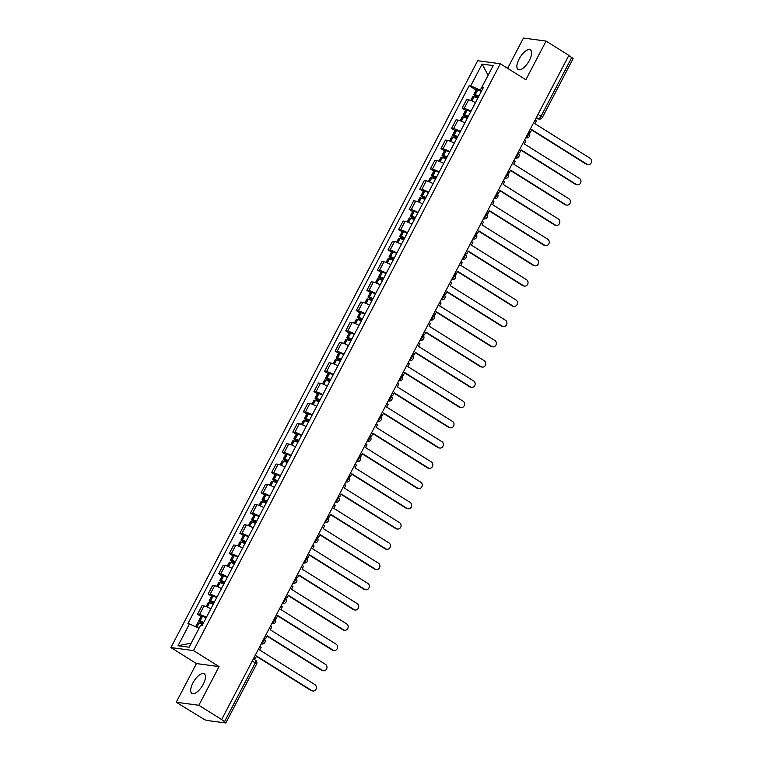 <?xml version="1.0" encoding="UTF-8"?>
<svg xmlns="http://www.w3.org/2000/svg" width="761" height="761" viewBox="0 0 761 761"><rect width="100%" height="100%" fill="white"/><g stroke="black" fill="none" stroke-linecap="round" stroke-linejoin="round"><path stroke-width="1.14" d="M203.197 684.329A11.586 4.804 -57.9 0 0 204.205 673.818A11.586 4.804 -57.9 0 0 192.914 682.95A11.586 4.804 -57.9 0 0 191.905 693.461A11.586 4.804 -57.9 0 0 203.197 684.329M529.399 60.376A11.586 4.804 -57.9 0 0 530.407 49.865A11.586 4.804 -57.9 0 0 519.107 58.997A11.586 4.804 -57.9 0 0 518.098 69.498A11.586 4.804 -57.9 0 0 529.399 60.376M176.229 702.241L198.849 705.276L221.641 719.554L568.867 55.372L546.075 41.084L525.861 79.762L500.31 63.753L477.699 60.718L170.902 647.563L196.452 663.563L176.229 702.241L203.235 718.831A2.968 0.504 -152.4 0 0 206.849 720.448L225.503 722.95A2.968 0.504 -152.4 0 0 225.846 722.893A2.968 0.504 -152.4 0 0 224.533 721.694L255.268 662.907A2.968 1.237 -57.9 0 0 255.525 660.206A2.968 1.237 -57.9 0 0 255.306 660.129M546.075 41.084L523.463 38.05L507.625 68.338M198.849 705.276L219.063 666.598L193.522 650.598L500.31 63.753M221.641 719.554L224.533 721.694M568.743 55.61L571.758 57.503A2.968 0.504 27.6 0 1 573.081 58.702L542.346 117.489A2.968 0.504 -152.4 0 0 541.023 116.29L571.758 57.503M475.444 102.687A6.83 1.151 -152.4 0 0 468.624 99.853L466.607 99.586L462.127 108.148L464.143 108.423A6.83 1.151 27.6 0 1 470.964 111.258M465.58 110.316L462.127 108.148M464.857 122.93A6.83 1.151 -152.4 0 0 458.036 120.105L456.029 119.829L451.549 128.4L453.556 128.666A6.83 1.151 27.6 0 1 460.376 131.501M455.002 130.559L451.549 128.4M454.279 143.182A6.83 1.151 -152.4 0 0 447.449 140.347L445.442 140.081L440.961 148.642L442.978 148.909A6.83 1.151 27.6 0 1 449.799 151.743M444.414 150.802L440.961 148.642M443.692 163.425A6.83 1.151 -152.4 0 0 436.871 160.59L434.854 160.324L430.384 168.885L432.391 169.161A6.83 1.151 27.6 0 1 439.211 171.986M433.827 171.054L430.384 168.885M433.104 183.667A6.83 1.151 -152.4 0 0 426.284 180.833L424.277 180.566L419.796 189.128L421.803 189.403A6.83 1.151 27.6 0 1 428.633 192.238M423.249 191.296L419.796 189.128M422.526 203.91A6.83 1.151 -152.4 0 0 415.706 201.085L413.689 200.809L409.209 209.38L411.225 209.646A6.83 1.151 27.6 0 1 418.046 212.481M412.662 211.539L409.209 209.38M411.939 224.162A6.83 1.151 -152.4 0 0 405.118 221.327L403.111 221.051L398.631 229.622L400.638 229.889A6.83 1.151 27.6 0 1 407.458 232.723M402.084 231.782L398.631 229.622M401.351 244.405A6.83 1.151 -152.4 0 0 394.531 241.57L392.524 241.304L388.043 249.865L390.06 250.141A6.83 1.151 27.6 0 1 396.881 252.966M391.496 252.024L388.043 249.865M390.774 264.647A6.83 1.151 -152.4 0 0 383.953 261.813L381.936 261.546L377.466 270.107L379.473 270.383A6.83 1.151 27.6 0 1 386.293 273.218M380.909 272.276L377.466 270.107M380.186 284.89A6.83 1.151 -152.4 0 0 373.366 282.065L371.358 281.789L366.878 290.36L368.885 290.626A6.83 1.151 27.6 0 1 375.715 293.461M370.331 292.519L366.878 290.36M369.608 305.142A6.83 1.151 -152.4 0 0 362.778 302.307L360.771 302.031L356.291 310.602L358.307 310.869A6.83 1.151 27.6 0 1 365.128 313.703M359.744 312.761L356.291 310.602M359.021 325.385A6.83 1.151 -152.4 0 0 352.2 322.55L350.184 322.284L345.713 330.845L347.72 331.111A6.83 1.151 27.6 0 1 354.54 333.946M349.166 333.004L345.713 330.845M348.433 345.627A6.83 1.151 -152.4 0 0 341.613 342.792L339.606 342.526L335.125 351.087L337.133 351.363A6.83 1.151 27.6 0 1 343.962 354.198M338.578 353.256L335.125 351.087M337.855 365.87A6.83 1.151 -152.4 0 0 331.035 363.045L329.018 362.769L324.538 371.339L326.555 371.606A6.83 1.151 27.6 0 1 333.375 374.441M327.991 373.499L324.538 371.339M327.268 386.122A6.83 1.151 -152.4 0 0 320.448 383.287L318.44 383.011L313.96 391.582L315.967 391.848A6.83 1.151 27.6 0 1 322.788 394.683M317.413 393.741L313.96 391.582M316.69 406.364A6.83 1.151 -152.4 0 0 309.86 403.53L307.853 403.263L303.373 411.825L305.389 412.091A6.83 1.151 27.6 0 1 312.21 414.926M306.826 413.984L303.373 411.825M306.103 426.607A6.83 1.151 -152.4 0 0 299.282 423.772L297.266 423.506L292.795 432.067L294.802 432.343A6.83 1.151 27.6 0 1 301.622 435.168M296.238 434.236L292.795 432.067M295.515 446.85A6.83 1.151 -152.4 0 0 288.695 444.015L286.688 443.749L282.207 452.319L284.214 452.586A6.83 1.151 27.6 0 1 291.044 455.42M285.66 454.479L282.207 452.319M284.937 467.102A6.83 1.151 -152.4 0 0 278.107 464.267L276.1 463.991L271.62 472.562L273.637 472.828A6.83 1.151 27.6 0 1 280.457 475.663M275.073 474.721L271.62 472.562M274.35 487.344A6.83 1.151 -152.4 0 0 267.53 484.51L265.513 484.243L261.042 492.805L263.049 493.071A6.83 1.151 27.6 0 1 269.87 495.906M264.495 494.964L261.042 492.805M263.763 507.587A6.83 1.151 -152.4 0 0 256.942 504.752L254.935 504.486L250.455 513.047L252.471 513.323A6.83 1.151 27.6 0 1 259.292 516.148M253.908 515.216L250.455 513.047M253.185 527.83A6.83 1.151 -152.4 0 0 246.364 524.995L244.348 524.729L239.877 533.29L241.884 533.566A6.83 1.151 27.6 0 1 248.704 536.4M243.32 535.459L239.877 533.29M242.597 548.082A6.83 1.151 -152.4 0 0 235.777 545.247L233.77 544.971L229.289 553.542L231.296 553.808A6.83 1.151 27.6 0 1 238.117 556.643M232.742 555.701L229.289 553.542M232.019 568.324A6.83 1.151 -152.4 0 0 225.189 565.49L223.182 565.223L218.702 573.784L220.719 574.051A6.83 1.151 27.6 0 1 227.539 576.886M222.155 575.944L218.702 573.784M221.432 588.567A6.83 1.151 -152.4 0 0 214.612 585.732L212.595 585.466L208.124 594.027L210.131 594.303A6.83 1.151 27.6 0 1 216.952 597.128M211.577 596.196L208.124 594.027M210.845 608.81A6.83 1.151 -152.4 0 0 204.024 605.975L202.017 605.708L197.537 614.27L199.544 614.546A6.83 1.151 27.6 0 1 206.374 617.38M200.99 616.439L197.537 614.27M480.277 90.159L470.717 85.888L482.113 64.086L488.134 75.244L480.277 90.159L481.57 90.968M482.113 64.086L493.185 65.579L481.789 87.372L482.778 88.657M199.04 628.234L191.192 643.131L178.036 645.737L189.109 647.221L200.504 625.428L202.055 625.628L483.34 87.582L481.789 87.372M178.036 645.737L189.432 623.934L198.992 628.206M470.717 85.888L469.166 85.679L187.881 623.725L189.432 623.934M170.902 647.563L193.522 650.598M196.452 663.563L219.063 666.598M476.167 90.074L469.166 85.679M588.082 164.633L587.226 164.519A3.415 3.054 -82.4 0 1 586.113 164.119L586.969 164.233A3.415 3.054 97.6 0 0 591.421 162.293A3.415 3.054 97.6 0 0 590.098 158.259L534.878 123.672L536.343 120.875L535.05 120.067M529.009 131.615L530.303 132.433L531.758 129.636L586.969 164.233M530.303 132.433L528.838 131.938M478.869 96.133A11.291 1.903 -152.4 0 0 475.235 94.697L475.083 94.649A3.748 0.628 -152.4 0 0 473.846 94.516A3.748 0.628 -152.4 0 0 475.501 96.029L478.079 97.646M473.846 94.516L476.319 89.779A3.748 0.628 27.6 0 1 477.566 89.912L477.708 89.96A11.291 1.903 27.6 0 1 481.342 91.396M470.736 100.462L472.762 96.59A3.748 0.628 27.6 0 1 473.998 96.723L474.151 96.771A11.291 1.903 27.6 0 1 477.784 98.217M478.25 97.322L476.31 95.525A9.36 1.579 27.6 0 1 478.707 96.447M531.597 129.96L586.113 164.119M577.494 184.875L576.638 184.761A3.415 3.054 -82.4 0 1 575.535 184.362L576.391 184.476A3.415 3.054 97.6 0 0 579.511 178.512L524.3 143.915L525.756 141.127L524.462 140.309M518.422 151.867L519.715 152.676L521.18 149.888L576.391 184.476M519.715 152.676L518.26 152.181M468.281 116.385A11.291 1.903 -152.4 0 0 464.648 114.94L464.505 114.892A3.748 0.628 -152.4 0 0 463.259 114.759A3.748 0.628 -152.4 0 0 464.923 116.271L467.501 117.888M463.259 114.759L465.732 110.022A3.748 0.628 27.6 0 1 466.978 110.155L467.13 110.202A11.291 1.903 27.6 0 1 470.764 111.648M460.148 120.704L462.174 116.833A3.748 0.628 27.6 0 1 463.42 116.966L463.563 117.023A11.291 1.903 27.6 0 1 467.197 118.459M467.663 117.575L465.722 115.767A9.36 1.579 27.6 0 1 468.12 116.69M521.009 150.202L575.535 184.362M566.907 205.128L566.051 205.004A3.415 3.054 -82.4 0 1 564.947 204.604L565.803 204.719A3.415 3.054 97.6 0 0 570.255 202.787A3.415 3.054 97.6 0 0 568.924 198.754L513.713 164.157L515.168 161.37L513.875 160.561M507.844 172.11L509.138 172.918L510.593 170.131L565.803 204.719M509.138 172.918L507.673 172.424M457.703 136.628A11.291 1.903 -152.4 0 0 454.07 135.182L453.917 135.135A3.748 0.628 -152.4 0 0 452.671 135.001A3.748 0.628 -152.4 0 0 454.336 136.514L456.914 138.131M452.671 135.001L455.154 130.264A3.748 0.628 27.6 0 1 456.391 130.397L456.543 130.454A11.291 1.903 27.6 0 1 460.177 131.891M449.57 140.947L451.587 137.075A3.748 0.628 27.6 0 1 452.833 137.218L452.985 137.265A11.291 1.903 27.6 0 1 456.619 138.702M457.076 137.817L455.135 136.01A9.36 1.579 27.6 0 1 457.542 136.942M510.431 170.445L564.947 204.604M556.329 225.37L555.473 225.256A3.415 3.054 -82.4 0 1 554.369 224.847L555.226 224.971A3.415 3.054 97.6 0 0 558.346 218.997L503.135 184.4L504.591 181.613L503.297 180.804M497.256 192.352L498.55 193.161L500.006 190.374L555.226 224.971M498.55 193.161L497.085 192.666M447.116 156.871A11.291 1.903 -152.4 0 0 443.482 155.434L443.33 155.377A3.748 0.628 -152.4 0 0 442.093 155.244A3.748 0.628 -152.4 0 0 443.749 156.766L446.327 158.374M442.093 155.244L444.567 150.516A3.748 0.628 27.6 0 1 445.813 150.649L445.956 150.697A11.291 1.903 27.6 0 1 449.589 152.133M438.983 161.199L441.009 157.327A3.748 0.628 27.6 0 1 442.246 157.46L442.398 157.508A11.291 1.903 27.6 0 1 446.032 158.944M446.498 158.06L444.557 156.262A9.36 1.579 27.6 0 1 446.954 157.185M499.844 190.688L554.369 224.847M545.742 245.613L544.886 245.499A3.415 3.054 -82.4 0 1 543.782 245.099L544.638 245.213A3.415 3.054 97.6 0 0 547.758 239.239L492.548 204.652L494.003 201.855L492.709 201.047M486.669 212.595L487.963 213.413L489.428 210.616L544.638 245.213M487.963 213.413L486.507 212.918M436.529 177.113A11.291 1.903 -152.4 0 0 432.895 175.677L432.752 175.629A3.748 0.628 -152.4 0 0 431.506 175.496A3.748 0.628 -152.4 0 0 433.171 177.009L435.749 178.626M431.506 175.496L433.989 170.759A3.748 0.628 27.6 0 1 435.225 170.892L435.378 170.94A11.291 1.903 27.6 0 1 439.011 172.376M428.395 181.441L430.422 177.57A3.748 0.628 27.6 0 1 431.668 177.703L431.81 177.751A11.291 1.903 27.6 0 1 435.444 179.196M435.91 178.302L433.97 176.504A9.36 1.579 27.6 0 1 436.367 177.427M489.256 210.94L543.782 245.099M535.164 265.855L534.308 265.741A3.415 3.054 -82.4 0 1 533.195 265.342L534.051 265.456A3.415 3.054 97.6 0 0 537.171 259.491L481.96 224.895L483.425 222.107L482.122 221.289M476.091 232.837L477.385 233.656L478.84 230.859L534.051 265.456M477.385 233.656L475.92 233.161M425.951 197.365A11.291 1.903 -152.4 0 0 422.317 195.919L422.165 195.872A3.748 0.628 -152.4 0 0 420.928 195.739A3.748 0.628 -152.4 0 0 422.583 197.251L425.161 198.868M420.928 195.739L423.401 191.001A3.748 0.628 27.6 0 1 424.648 191.135L424.79 191.182A11.291 1.903 27.6 0 1 428.424 192.628M417.818 201.684L419.834 197.812A3.748 0.628 27.6 0 1 421.08 197.946L421.233 197.993A11.291 1.903 27.6 0 1 424.866 199.439M425.332 198.554L423.382 196.747A9.36 1.579 27.6 0 1 425.789 197.67M478.679 231.182L533.195 265.342M524.576 286.107L523.72 285.984A3.415 3.054 -82.4 0 1 522.617 285.584L523.473 285.698A3.415 3.054 97.6 0 0 526.593 279.734L471.382 245.137L472.838 242.35L471.544 241.541M465.504 253.09L466.797 253.898L468.262 251.111L523.473 285.698M466.797 253.898L465.342 253.403M415.363 217.608A11.291 1.903 -152.4 0 0 411.73 216.162L411.587 216.114A3.748 0.628 -152.4 0 0 410.341 215.981A3.748 0.628 -152.4 0 0 411.996 217.494L414.574 219.111M410.341 215.981L412.814 211.244A3.748 0.628 27.6 0 1 414.06 211.377L414.212 211.425A11.291 1.903 27.6 0 1 417.846 212.871M407.23 221.927L409.256 218.055A3.748 0.628 27.6 0 1 410.493 218.188L410.645 218.245A11.291 1.903 27.6 0 1 414.279 219.682M414.745 218.797L412.804 216.99A9.36 1.579 27.6 0 1 415.202 217.922M468.091 251.425L522.617 285.584M513.989 306.35L513.133 306.236A3.415 3.054 -82.4 0 1 512.029 305.827L512.885 305.951A3.415 3.054 97.6 0 0 516.006 299.977L460.795 265.38L462.25 262.593L460.957 261.784M454.916 273.332L456.22 274.141L457.675 271.354L512.885 305.951M456.22 274.141L454.755 273.646M404.785 237.851A11.291 1.903 -152.4 0 0 401.152 236.414L400.999 236.357A3.748 0.628 -152.4 0 0 399.753 236.224A3.748 0.628 -152.4 0 0 401.418 237.746L403.996 239.354M399.753 236.224L402.236 231.487A3.748 0.628 27.6 0 1 403.473 231.62L403.625 231.677A11.291 1.903 27.6 0 1 407.259 233.113M396.643 242.179L398.669 238.307A3.748 0.628 27.6 0 1 399.915 238.44L400.058 238.488A11.291 1.903 27.6 0 1 403.701 239.924M404.158 239.04L402.217 237.232A9.36 1.579 27.6 0 1 404.624 238.164M457.513 271.667L512.029 305.827M503.411 326.593L502.555 326.479A3.415 3.054 -82.4 0 1 501.442 326.079L502.308 326.193A3.415 3.054 97.6 0 0 505.428 320.219L450.208 285.632L451.673 282.835L450.379 282.027M444.338 293.575L445.632 294.393L447.088 291.596L502.308 326.193M445.632 294.393L444.167 293.898M394.198 258.093A11.291 1.903 -152.4 0 0 390.564 256.657L390.412 256.609A3.748 0.628 -152.4 0 0 389.175 256.476A3.748 0.628 -152.4 0 0 390.831 257.989L393.408 259.606M389.175 256.476L391.649 251.739A3.748 0.628 27.6 0 1 392.895 251.872L393.037 251.92A11.291 1.903 27.6 0 1 396.671 253.356M386.065 262.421L388.091 258.55A3.748 0.628 27.6 0 1 389.328 258.683L389.48 258.73A11.291 1.903 27.6 0 1 393.114 260.176M393.58 259.282L391.639 257.484A9.36 1.579 27.6 0 1 394.036 258.407M446.926 291.92L501.442 326.079M492.824 346.835L491.967 346.721A3.415 3.054 -82.4 0 1 490.864 346.322L491.72 346.436A3.415 3.054 97.6 0 0 494.84 340.462L439.63 305.874L441.085 303.087L439.791 302.269M433.751 313.817L435.045 314.635L436.51 311.839L491.72 346.436M435.045 314.635L433.589 314.141M383.611 278.336A11.291 1.903 -152.4 0 0 379.977 276.899L379.834 276.852A3.748 0.628 -152.4 0 0 378.588 276.719A3.748 0.628 -152.4 0 0 380.253 278.231L382.831 279.848M378.588 276.719L381.061 271.981A3.748 0.628 27.6 0 1 382.307 272.115L382.46 272.162A11.291 1.903 27.6 0 1 386.093 273.608M375.477 282.664L377.504 278.792A3.748 0.628 27.6 0 1 378.75 278.926L378.892 278.973A11.291 1.903 27.6 0 1 382.526 280.419M382.992 279.525L381.052 277.727A9.36 1.579 27.6 0 1 383.449 278.65M436.338 312.162L490.864 346.322M482.246 367.078L481.38 366.964A3.415 3.054 -82.4 0 1 480.277 366.564L481.133 366.678A3.415 3.054 97.6 0 0 485.585 364.747A3.415 3.054 97.6 0 0 484.253 360.714L429.042 326.117L430.507 323.33L429.204 322.521M423.173 334.069L424.467 334.878L425.922 332.091L481.133 366.678M424.467 334.878L423.002 334.383M373.033 298.588A11.291 1.903 -152.4 0 0 369.399 297.142L369.247 297.094A3.748 0.628 -152.4 0 0 368.01 296.961A3.748 0.628 -152.4 0 0 369.665 298.474L372.243 300.091M368.01 296.961L370.483 292.224A3.748 0.628 27.6 0 1 371.72 292.357L371.872 292.405A11.291 1.903 27.6 0 1 375.506 293.851M364.9 302.907L366.916 299.035A3.748 0.628 27.6 0 1 368.162 299.168L368.314 299.225A11.291 1.903 27.6 0 1 371.948 300.662M372.405 299.777L370.464 297.97A9.36 1.579 27.6 0 1 372.871 298.892M425.76 332.405L480.277 366.564M471.658 387.33L470.802 387.216A3.415 3.054 -82.4 0 1 469.699 386.807L470.555 386.93A3.415 3.054 97.6 0 0 473.675 380.957L418.464 346.36L419.92 343.572L418.626 342.764M412.586 354.312L413.879 355.121L415.344 352.333L470.555 386.93M413.879 355.121L412.424 354.626M362.445 318.83A11.291 1.903 -152.4 0 0 358.812 317.394L358.669 317.337A3.748 0.628 -152.4 0 0 357.423 317.204A3.748 0.628 -152.4 0 0 359.078 318.726L361.656 320.333M357.423 317.204L359.896 312.467A3.748 0.628 27.6 0 1 361.142 312.6L361.285 312.657A11.291 1.903 27.6 0 1 364.919 314.093M354.312 323.159L356.338 319.287A3.748 0.628 27.6 0 1 357.575 319.42L357.727 319.468A11.291 1.903 27.6 0 1 361.361 320.904M361.827 320.02L359.886 318.212A9.36 1.579 27.6 0 1 362.284 319.144M415.173 352.647L469.699 386.807M461.071 407.573L460.215 407.458A3.415 3.054 -82.4 0 1 459.111 407.059L459.967 407.173A3.415 3.054 97.6 0 0 463.088 401.199L407.877 366.612L409.332 363.815L408.039 363.007M401.998 374.555L403.301 375.363L404.757 372.576L459.967 407.173M403.301 375.363L401.837 374.878M351.867 339.073A11.291 1.903 -152.4 0 0 348.234 337.637L348.081 337.589A3.748 0.628 -152.4 0 0 346.835 337.456A3.748 0.628 -152.4 0 0 348.5 338.968L351.078 340.586M346.835 337.456L349.318 332.719A3.748 0.628 27.6 0 1 350.555 332.852L350.707 332.899A11.291 1.903 27.6 0 1 354.341 334.336M343.725 343.401L345.751 339.53A3.748 0.628 27.6 0 1 346.997 339.663L347.14 339.71A11.291 1.903 27.6 0 1 350.773 341.147M351.24 340.262L349.299 338.464A9.36 1.579 27.6 0 1 351.696 339.387M404.586 372.9L459.111 407.059M450.493 427.815L449.637 427.701A3.415 3.054 -82.4 0 1 448.524 427.302L449.38 427.416A3.415 3.054 97.6 0 0 453.832 425.475A3.415 3.054 97.6 0 0 452.51 421.442L397.29 386.854L398.754 384.067L397.461 383.249M391.42 394.797L392.714 395.615L394.169 392.819L449.38 427.416M392.714 395.615L391.249 395.121M341.28 359.316A11.291 1.903 -152.4 0 0 337.646 357.879L337.494 357.832A3.748 0.628 -152.4 0 0 336.257 357.699A3.748 0.628 -152.4 0 0 337.913 359.211L340.49 360.828M336.257 357.699L338.731 352.961A3.748 0.628 27.6 0 1 339.977 353.094L340.119 353.142A11.291 1.903 27.6 0 1 343.753 354.578M333.147 363.644L335.173 359.772A3.748 0.628 27.6 0 1 336.41 359.905L336.562 359.953A11.291 1.903 27.6 0 1 340.196 361.399M340.662 360.505L338.721 358.707A9.36 1.579 27.6 0 1 341.118 359.63M394.008 393.142L448.524 427.302M439.906 448.058L439.049 447.944A3.415 3.054 -82.4 0 1 437.946 447.544L438.802 447.658A3.415 3.054 97.6 0 0 441.922 441.694L386.712 407.097L388.167 404.31L386.873 403.492M380.833 415.049L382.127 415.858L383.592 413.071L438.802 447.658M382.127 415.858L380.671 415.363M330.693 379.568A11.291 1.903 -152.4 0 0 327.059 378.122L326.916 378.074A3.748 0.628 -152.4 0 0 325.67 377.941A3.748 0.628 -152.4 0 0 327.335 379.454L329.903 381.071M325.67 377.941L328.143 373.204A3.748 0.628 27.6 0 1 329.389 373.337L329.542 373.385A11.291 1.903 27.6 0 1 333.175 374.831M322.559 383.886L324.586 380.015A3.748 0.628 27.6 0 1 325.832 380.148L325.974 380.205A11.291 1.903 27.6 0 1 329.608 381.642M330.074 380.757L328.134 378.949A9.36 1.579 27.6 0 1 330.531 379.872M383.42 413.385L437.946 447.544M429.318 468.31L428.462 468.196A3.415 3.054 -82.4 0 1 427.359 467.787L428.215 467.901A3.415 3.054 97.6 0 0 432.667 465.97A3.415 3.054 97.6 0 0 431.335 461.937L376.124 427.34L377.58 424.552L376.286 423.744M370.255 435.292L371.549 436.101L373.004 433.313L428.215 467.901M371.549 436.101L370.084 435.606M320.115 399.81A11.291 1.903 -152.4 0 0 316.481 398.374L316.329 398.317A3.748 0.628 -152.4 0 0 315.083 398.184A3.748 0.628 -152.4 0 0 316.747 399.706L319.325 401.313M315.083 398.184L317.565 393.447A3.748 0.628 27.6 0 1 318.802 393.58L318.954 393.637A11.291 1.903 27.6 0 1 322.588 395.073M311.981 404.139L313.998 400.267A3.748 0.628 27.6 0 1 315.244 400.4L315.396 400.448A11.291 1.903 27.6 0 1 319.03 401.884M319.487 400.999L317.546 399.192A9.36 1.579 27.6 0 1 319.953 400.124M372.842 433.627L427.359 467.787M418.74 488.552L417.884 488.438A3.415 3.054 -82.4 0 1 416.771 488.039L417.637 488.153A3.415 3.054 97.6 0 0 420.757 482.179L365.546 447.592L367.002 444.795L365.708 443.986M359.668 455.535L360.961 456.343L362.417 453.556L417.637 488.153M360.961 456.343L359.496 455.858M309.527 420.053A11.291 1.903 -152.4 0 0 305.893 418.617L305.741 418.569A3.748 0.628 -152.4 0 0 304.505 418.436A3.748 0.628 -152.4 0 0 306.16 419.948L308.738 421.565M304.505 418.436L306.978 413.699A3.748 0.628 27.6 0 1 308.224 413.832L308.367 413.879A11.291 1.903 27.6 0 1 312 415.316M301.394 424.381L303.42 420.51A3.748 0.628 27.6 0 1 304.657 420.643L304.809 420.69A11.291 1.903 27.6 0 1 308.443 422.127M308.909 421.242L306.968 419.444A9.36 1.579 27.6 0 1 309.366 420.367M362.255 453.879L416.771 488.039M408.153 508.795L407.297 508.681A3.415 3.054 -82.4 0 1 406.193 508.281L407.049 508.396A3.415 3.054 97.6 0 0 410.169 502.422L354.959 467.834L356.414 465.038L355.121 464.229M349.08 475.777L350.374 476.595L351.839 473.799L407.049 508.396M350.374 476.595L348.919 476.101M298.94 440.296A11.291 1.903 -152.4 0 0 295.306 438.859L295.163 438.812A3.748 0.628 -152.4 0 0 293.917 438.678A3.748 0.628 -152.4 0 0 295.582 440.191L298.16 441.808M293.917 438.678L296.4 433.941A3.748 0.628 27.6 0 1 297.637 434.074L297.789 434.122A11.291 1.903 27.6 0 1 301.423 435.558M290.807 444.624L292.833 440.752A3.748 0.628 27.6 0 1 294.079 440.885L294.222 440.933A11.291 1.903 27.6 0 1 297.855 442.379M298.322 441.485L296.381 439.687A9.36 1.579 27.6 0 1 298.778 440.609M351.668 474.122L406.193 508.281M397.575 529.038L396.719 528.924A3.415 3.054 -82.4 0 1 395.606 528.524L396.462 528.638A3.415 3.054 97.6 0 0 400.914 526.707A3.415 3.054 97.6 0 0 399.582 522.674L344.372 488.077L345.836 485.29L344.533 484.472M338.502 496.029L339.796 496.838L341.251 494.051L396.462 528.638M339.796 496.838L338.331 496.343M288.362 460.548A11.291 1.903 -152.4 0 0 284.728 459.102L284.576 459.054A3.748 0.628 -152.4 0 0 283.339 458.921A3.748 0.628 -152.4 0 0 284.995 460.434L287.572 462.051M283.339 458.921L285.813 454.184A3.748 0.628 27.6 0 1 287.059 454.317L287.201 454.365A11.291 1.903 27.6 0 1 290.835 455.81M280.229 464.866L282.245 460.995A3.748 0.628 27.6 0 1 283.492 461.128L283.644 461.185A11.291 1.903 27.6 0 1 287.278 462.621M287.734 461.737L285.794 459.929A9.36 1.579 27.6 0 1 288.2 460.852M341.09 494.365L395.606 528.524M386.988 549.29L386.131 549.176A3.415 3.054 -82.4 0 1 385.028 548.767L385.884 548.881A3.415 3.054 97.6 0 0 389.004 542.916L333.794 508.319L335.249 505.532L333.955 504.724M327.915 516.272L329.209 517.08L330.674 514.293L385.884 548.881M329.209 517.08L327.753 516.586M277.775 480.79A11.291 1.903 -152.4 0 0 274.141 479.354L273.998 479.297A3.748 0.628 -152.4 0 0 272.752 479.164A3.748 0.628 -152.4 0 0 274.407 480.676L276.985 482.293M272.752 479.164L275.225 474.426A3.748 0.628 27.6 0 1 276.471 474.56L276.624 474.617A11.291 1.903 27.6 0 1 280.257 476.053M269.641 485.118L271.667 481.247A3.748 0.628 27.6 0 1 272.904 481.38L273.056 481.428A11.291 1.903 27.6 0 1 276.69 482.864M277.156 481.979L275.216 480.172A9.36 1.579 27.6 0 1 277.613 481.104M330.502 514.607L385.028 548.767M376.4 569.532L375.544 569.418A3.415 3.054 -82.4 0 1 374.441 569.019L375.297 569.133A3.415 3.054 97.6 0 0 378.417 563.159L323.206 528.572L324.662 525.775L323.368 524.966M317.327 536.515L318.631 537.323L320.086 534.536L375.297 569.133M318.631 537.323L317.166 536.828M267.197 501.033A11.291 1.903 -152.4 0 0 263.563 499.597L263.411 499.549A3.748 0.628 -152.4 0 0 262.165 499.416A3.748 0.628 -152.4 0 0 263.829 500.928L266.407 502.545M262.165 499.416L264.647 494.679A3.748 0.628 27.6 0 1 265.884 494.812L266.036 494.859A11.291 1.903 27.6 0 1 269.67 496.296M259.054 505.361L261.08 501.489A3.748 0.628 27.6 0 1 262.326 501.623L262.469 501.67A11.291 1.903 27.6 0 1 266.112 503.107M266.569 502.222L264.628 500.424A9.36 1.579 27.6 0 1 267.025 501.347M319.915 534.85L374.441 569.019M365.822 589.775L364.966 589.661A3.415 3.054 -82.4 0 1 363.853 589.261L364.719 589.375A3.415 3.054 97.6 0 0 367.839 583.402L312.619 548.814L314.084 546.018L312.79 545.209M306.75 556.757L308.043 557.575L309.499 554.779L364.719 589.375M308.043 557.575L306.578 557.081M256.609 521.275A11.291 1.903 -152.4 0 0 252.975 519.839L252.823 519.792A3.748 0.628 -152.4 0 0 251.587 519.658A3.748 0.628 -152.4 0 0 253.242 521.171L255.82 522.788M251.587 519.658L254.06 514.921A3.748 0.628 27.6 0 1 255.306 515.054L255.449 515.102A11.291 1.903 27.6 0 1 259.082 516.538M248.476 525.604L250.502 521.732A3.748 0.628 27.6 0 1 251.739 521.865L251.891 521.913A11.291 1.903 27.6 0 1 255.525 523.359M255.991 522.465L254.05 520.667A9.36 1.579 27.6 0 1 256.447 521.589M309.337 555.102L363.853 589.261M355.235 610.018L354.379 609.903A3.415 3.054 -82.4 0 1 353.275 609.504L354.131 609.618A3.415 3.054 97.6 0 0 357.251 603.654L302.041 569.057L303.496 566.27L302.203 565.452M296.162 577.009L297.456 577.818L298.921 575.031L354.131 609.618M297.456 577.818L296 577.323M246.022 541.528A11.291 1.903 -152.4 0 0 242.388 540.082L242.245 540.034A3.748 0.628 -152.4 0 0 240.999 539.901A3.748 0.628 -152.4 0 0 242.664 541.413L245.242 543.031M240.999 539.901L243.472 535.164A3.748 0.628 27.6 0 1 244.719 535.297L244.871 535.344A11.291 1.903 27.6 0 1 248.505 536.79M237.889 545.846L239.915 541.975A3.748 0.628 27.6 0 1 241.161 542.108L241.304 542.165A11.291 1.903 27.6 0 1 244.937 543.601M245.403 542.717L243.463 540.909A9.36 1.579 27.6 0 1 245.86 541.832M298.75 575.345L353.275 609.504M344.657 630.27L343.791 630.156A3.415 3.054 -82.4 0 1 342.688 629.747L343.544 629.861A3.415 3.054 97.6 0 0 347.996 627.93A3.415 3.054 97.6 0 0 346.664 623.896L291.453 589.299L292.918 586.512L291.615 585.704M285.584 597.252L286.878 598.06L288.333 595.273L343.544 629.861M286.878 598.06L285.413 597.566M235.444 561.77A11.291 1.903 -152.4 0 0 231.81 560.324L231.658 560.277A3.748 0.628 -152.4 0 0 230.412 560.144A3.748 0.628 -152.4 0 0 232.076 561.656L234.654 563.273M230.412 560.144L232.895 555.406A3.748 0.628 27.6 0 1 234.131 555.54L234.283 555.597A11.291 1.903 27.6 0 1 237.917 557.033M227.311 566.098L229.327 562.227A3.748 0.628 27.6 0 1 230.573 562.36L230.726 562.408A11.291 1.903 27.6 0 1 234.359 563.844M234.816 562.959L232.876 561.152A9.36 1.579 27.6 0 1 235.282 562.084M288.172 595.587L342.688 629.747M334.069 650.512L333.213 650.398A3.415 3.054 -82.4 0 1 332.11 649.999L332.966 650.113A3.415 3.054 97.6 0 0 336.086 644.139L280.876 609.542L282.331 606.755L281.037 605.946M274.997 617.494L276.291 618.303L277.746 615.516L332.966 650.113M276.291 618.303L274.835 617.808M224.856 582.013A11.291 1.903 -152.4 0 0 221.223 580.576L221.08 580.529A3.748 0.628 -152.4 0 0 219.834 580.386A3.748 0.628 -152.4 0 0 221.489 581.908L224.067 583.516M219.834 580.386L222.307 575.658A3.748 0.628 27.6 0 1 223.553 575.792L223.696 575.839A11.291 1.903 27.6 0 1 227.33 577.276M216.723 586.341L218.749 582.469A3.748 0.628 27.6 0 1 219.986 582.603L220.138 582.65A11.291 1.903 27.6 0 1 223.772 584.087M224.238 583.202L222.298 581.404A9.36 1.579 27.6 0 1 224.695 582.327M277.584 615.83L332.11 649.999M323.482 670.755L322.626 670.641A3.415 3.054 -82.4 0 1 321.523 670.241L322.379 670.355A3.415 3.054 97.6 0 0 325.499 664.382L270.288 629.794L271.744 626.997L270.45 626.189M264.409 637.737L265.713 638.555L267.168 635.758L322.379 670.355M265.713 638.555L264.248 638.06M214.279 602.255A11.291 1.903 -152.4 0 0 210.635 600.819L210.493 600.771A3.748 0.628 -152.4 0 0 209.246 600.638A3.748 0.628 -152.4 0 0 210.911 602.151L213.489 603.768M209.246 600.638L211.729 595.901A3.748 0.628 27.6 0 1 212.966 596.034L213.118 596.082A11.291 1.903 27.6 0 1 216.752 597.518M206.136 606.584L208.162 602.712A3.748 0.628 27.6 0 1 209.408 602.845L209.551 602.893A11.291 1.903 27.6 0 1 213.185 604.339M213.651 603.444L211.71 601.647A9.36 1.579 27.6 0 1 214.107 602.569M266.997 636.082L321.523 670.241M312.904 690.998L312.048 690.883A3.415 3.054 -82.4 0 1 310.935 690.484L311.791 690.598A3.415 3.054 97.6 0 0 314.921 684.634L259.701 650.037L261.166 647.25L259.872 646.431M253.832 657.989L255.125 658.798L256.581 656.011L311.791 690.598M255.125 658.798L253.66 658.303M203.691 622.508A11.291 1.903 -152.4 0 0 200.057 621.062L199.905 621.014A3.748 0.628 -152.4 0 0 198.669 620.881A3.748 0.628 -152.4 0 0 200.324 622.393L202.902 624.01M198.669 620.881L201.142 616.144A3.748 0.628 27.6 0 1 202.388 616.277L202.531 616.324A11.291 1.903 27.6 0 1 206.164 617.77M195.625 626.703L197.584 622.955A3.748 0.628 27.6 0 1 198.821 623.088L198.973 623.135A11.291 1.903 27.6 0 1 202.607 624.581M203.073 623.697L201.132 621.889A9.36 1.579 27.6 0 1 203.529 622.812M256.419 656.324L310.935 690.484M261.365 643.568A2.968 1.237 -57.9 0 0 263.563 641.219A2.968 1.237 -57.9 0 0 263.943 638.641M271.953 623.326A2.968 1.237 -57.9 0 0 274.141 620.976A2.968 1.237 -57.9 0 0 274.531 618.398M282.531 603.073A2.968 1.237 -57.9 0 0 284.728 600.733A2.968 1.237 -57.9 0 0 285.109 598.146M293.118 582.831A2.968 1.237 -57.9 0 0 295.306 580.491A2.968 1.237 -57.9 0 0 295.696 577.903A2.968 2.968 0 0 1 293.594 583.259A2.968 2.654 97.6 0 1 292.985 583.088M303.706 562.588A2.968 1.237 -57.9 0 0 305.893 560.248A2.968 1.237 -57.9 0 0 306.274 557.661M314.283 542.346A2.968 1.237 -57.9 0 0 316.481 539.996A2.968 1.237 -57.9 0 0 316.861 537.418A2.968 2.968 0 0 1 314.769 542.764A2.968 2.654 97.6 0 1 314.15 542.603M324.871 522.094A2.968 1.237 -57.9 0 0 327.059 519.753A2.968 1.237 -57.9 0 0 327.449 517.166A2.968 2.968 0 0 1 325.347 522.522A2.968 2.654 97.6 0 1 324.738 522.35M335.458 501.851A2.968 1.237 -57.9 0 0 337.646 499.511A2.968 1.237 -57.9 0 0 338.027 496.923M346.036 481.608A2.968 1.237 -57.9 0 0 348.234 479.268A2.968 1.237 -57.9 0 0 348.614 476.681A2.968 2.968 0 0 1 346.512 482.036A2.968 2.654 97.6 0 1 345.903 481.865M356.624 461.366A2.968 1.237 -57.9 0 0 358.812 459.016A2.968 1.237 -57.9 0 0 359.202 456.438M367.202 441.114A2.968 1.237 -57.9 0 0 369.399 438.774A2.968 1.237 -57.9 0 0 369.779 436.186M377.789 420.871A2.968 1.237 -57.9 0 0 379.977 418.531A2.968 1.237 -57.9 0 0 380.367 415.944A2.968 2.968 0 0 1 378.265 421.299A2.968 2.654 97.6 0 1 377.656 421.128M388.376 400.628A2.968 1.237 -57.9 0 0 390.564 398.288A2.968 1.237 -57.9 0 0 390.945 395.701M398.954 380.386A2.968 1.237 -57.9 0 0 401.152 378.036A2.968 1.237 -57.9 0 0 401.532 375.458A2.968 2.968 0 0 1 399.43 380.804A2.968 2.654 97.6 0 1 398.821 380.643M409.542 360.134A2.968 1.237 -57.9 0 0 411.73 357.794A2.968 1.237 -57.9 0 0 412.12 355.206A2.968 2.968 0 0 1 410.017 360.562A2.968 2.654 97.6 0 1 409.408 360.391M420.12 339.891A2.968 1.237 -57.9 0 0 422.317 337.551A2.968 1.237 -57.9 0 0 422.697 334.964M430.707 319.649A2.968 1.237 -57.9 0 0 432.895 317.308A2.968 1.237 -57.9 0 0 433.285 314.721A2.968 2.968 0 0 1 431.183 320.077A2.968 2.654 97.6 0 1 430.574 319.905M441.294 299.406A2.968 1.237 -57.9 0 0 443.482 297.056A2.968 1.237 -57.9 0 0 443.863 294.478M451.872 279.154A2.968 1.237 -57.9 0 0 454.07 276.814A2.968 1.237 -57.9 0 0 454.45 274.226M462.46 258.911A2.968 1.237 -57.9 0 0 464.648 256.571A2.968 1.237 -57.9 0 0 465.038 253.984M473.047 238.669A2.968 1.237 -57.9 0 0 475.235 236.329A2.968 1.237 -57.9 0 0 475.615 233.741A2.968 2.968 0 0 1 473.523 239.097A2.968 2.654 97.6 0 1 472.904 238.925M483.625 218.426A2.968 1.237 -57.9 0 0 485.822 216.076A2.968 1.237 -57.9 0 0 486.203 213.499M494.212 198.174A2.968 1.237 -57.9 0 0 496.4 195.834A2.968 1.237 -57.9 0 0 496.79 193.246A2.968 2.968 0 0 1 494.688 198.602A2.968 2.654 97.6 0 1 494.079 198.44M504.79 177.931A2.968 1.237 -57.9 0 0 506.988 175.591A2.968 1.237 -57.9 0 0 507.368 173.004M515.378 157.689A2.968 1.237 -57.9 0 0 517.566 155.349A2.968 1.237 -57.9 0 0 517.956 152.761M525.965 137.446A2.968 1.237 -57.9 0 0 528.153 135.106A2.968 1.237 -57.9 0 0 528.534 132.519M535.925 118.383L538.35 118.706A2.968 1.237 -57.9 0 0 541.023 116.29L538.008 114.397M536.4 117.489L538.35 118.706A2.968 2.654 -82.4 0 0 539.311 119.058A2.968 2.968 0 0 0 542.346 117.489M210.131 594.303L214.612 585.732M220.719 574.051L225.189 565.49M231.296 553.808L235.777 545.247M241.884 533.566L246.364 524.995M252.471 513.323L256.942 504.752M263.049 493.071L267.53 484.51M273.637 472.828L278.107 464.267M284.214 452.586L288.695 444.015M294.802 432.343L299.282 423.772M305.389 412.091L309.86 403.53M315.967 391.848L320.448 383.287M326.555 371.606L331.035 363.045M337.133 351.363L341.613 342.792M347.72 331.111L352.2 322.55M358.307 310.869L362.778 302.307M368.885 290.626L373.366 282.065M379.473 270.383L383.953 261.813M390.06 250.141L394.531 241.57M400.638 229.889L405.118 221.327M411.225 209.646L415.706 201.085M421.803 189.403L426.284 180.833M432.391 169.161L436.871 160.59M442.978 148.909L447.449 140.347M453.556 128.666L458.036 120.105M464.143 108.423L468.624 99.853M199.544 614.546L204.024 605.975M525.822 137.703A2.968 2.654 97.6 0 0 526.441 137.865A2.968 2.968 0 0 0 528.553 132.5M515.245 157.946A2.968 2.654 97.6 0 0 515.853 158.117A2.968 2.968 0 0 0 517.965 152.742M504.657 178.188A2.968 2.654 97.6 0 0 505.275 178.359A2.968 2.968 0 0 0 507.378 172.985M483.492 218.683A2.968 2.654 97.6 0 0 484.101 218.845A2.968 2.968 0 0 0 486.212 213.48M462.327 259.168A2.968 2.654 97.6 0 0 462.935 259.339A2.968 2.968 0 0 0 465.047 253.965M451.739 279.42A2.968 2.654 97.6 0 0 452.357 279.582A2.968 2.968 0 0 0 454.46 274.207M441.161 299.663A2.968 2.654 97.6 0 0 441.77 299.824A2.968 2.968 0 0 0 443.882 294.459M419.986 340.148A2.968 2.654 97.6 0 0 420.605 340.319A2.968 2.968 0 0 0 422.707 334.945M388.234 400.885A2.968 2.654 97.6 0 0 388.852 401.057A2.968 2.968 0 0 0 390.954 395.682M367.068 441.37A2.968 2.654 97.6 0 0 367.687 441.542A2.968 2.968 0 0 0 369.789 436.167M356.49 461.623A2.968 2.654 97.6 0 0 357.099 461.784A2.968 2.968 0 0 0 359.211 456.419M335.316 502.108A2.968 2.654 97.6 0 0 335.934 502.279A2.968 2.968 0 0 0 338.036 496.904M303.572 562.845A2.968 2.654 97.6 0 0 304.181 563.016A2.968 2.968 0 0 0 306.293 557.642M282.398 603.33A2.968 2.654 97.6 0 0 283.016 603.502A2.968 2.968 0 0 0 285.118 598.127M271.82 623.582A2.968 2.654 97.6 0 0 272.428 623.744A2.968 2.968 0 0 0 274.54 618.37M261.232 643.825A2.968 2.654 97.6 0 0 261.841 643.987A2.968 2.968 0 0 0 263.953 638.622M252.243 661.014L255.268 662.907A2.968 0.504 -152.4 0 1 256.581 664.106A2.968 2.968 0 0 0 255.525 660.206L253.375 658.864M475.235 94.697L477.708 89.96M475.083 94.649L477.566 89.912M471.82 100.899L473.998 96.723M476.357 96.143L476.624 95.629M471.963 100.956L474.151 96.771M464.648 114.94L467.13 110.202M464.505 114.892L466.978 110.155M461.233 121.142L463.42 116.966M465.78 116.385L466.046 115.881M461.375 121.208L463.563 117.023M454.07 135.182L456.543 130.454M453.917 135.135L456.391 130.397M450.655 141.384L452.833 137.218M455.192 136.638L455.459 136.124M450.797 141.451L452.985 137.265M443.482 155.434L445.956 150.697M443.33 155.377L445.813 150.649M440.067 161.636L442.246 157.46M444.605 156.88L444.871 156.366M440.21 161.693L442.398 157.508M432.895 175.677L435.378 170.94M432.752 175.629L435.225 170.892M429.48 181.879L431.668 177.703M434.027 177.123L434.293 176.609M429.623 181.936L431.81 177.751M422.317 195.919L424.79 191.182M422.165 195.872L424.648 191.135M418.902 202.122L421.08 197.946M423.439 197.365L423.706 196.861M419.045 202.179L421.233 197.993M411.73 216.162L414.212 211.425M411.587 216.114L414.06 211.377M408.315 222.364L410.493 218.188M412.862 217.608L413.128 217.104M408.457 222.431L410.645 218.245M401.152 236.414L403.625 231.677M400.999 236.357L403.473 231.62M397.727 242.616L399.915 238.44M402.274 237.86L402.54 237.346M397.87 242.673L400.058 238.488M390.564 256.657L393.037 251.92M390.412 256.609L392.895 251.872M387.149 262.859L389.328 258.683M391.687 258.103L391.953 257.589M387.292 262.916L389.48 258.73M379.977 276.899L382.46 272.162M379.834 276.852L382.307 272.115M376.562 283.102L378.75 278.926M381.109 278.345L381.375 277.841M376.705 283.159L378.892 278.973M369.399 297.142L371.872 292.405M369.247 297.094L371.72 292.357M365.984 303.344L368.162 299.168M370.521 298.588L370.788 298.084M366.127 303.411L368.314 299.225M358.812 317.394L361.285 312.657M358.669 317.337L361.142 312.6M355.397 323.587L357.575 319.42M359.934 318.84L360.21 318.326M355.539 323.653L357.727 319.468M348.234 337.637L350.707 332.899M348.081 337.589L350.555 332.852M344.809 343.839L346.997 339.663M349.356 339.083L349.622 338.569M344.952 343.896L347.14 339.71M337.646 357.879L340.119 353.142M337.494 357.832L339.977 353.094M334.231 364.081L336.41 359.905M338.769 359.325L339.035 358.812M334.374 364.139L336.562 359.953M327.059 378.122L329.542 373.385M326.916 378.074L329.389 373.337M323.644 384.324L325.832 380.148M328.191 379.568L328.457 379.064M323.786 384.391L325.974 380.205M316.481 398.374L318.954 393.637M316.329 398.317L318.802 393.58M313.066 404.567L315.244 400.4M317.603 399.82L317.87 399.306M313.209 404.633L315.396 400.448M305.893 418.617L308.367 413.879M305.741 418.569L308.224 413.832M302.478 424.819L304.657 420.643M307.016 420.062L307.282 419.549M302.621 424.876L304.809 420.69M295.306 438.859L297.789 434.122M295.163 438.812L297.637 434.074M291.891 445.061L294.079 440.885M296.438 440.305L296.704 439.791M292.034 445.118L294.222 440.933M284.728 459.102L287.201 454.365M284.576 459.054L287.059 454.317M281.313 465.304L283.492 461.128M285.851 460.548L286.117 460.044M281.456 465.371L283.644 461.185M274.141 479.354L276.624 474.617M273.998 479.297L276.471 474.56M270.726 485.547L272.904 481.38M275.273 480.8L275.539 480.286M270.868 485.613L273.056 481.428M263.563 499.597L266.036 494.859M263.411 499.549L265.884 494.812M260.138 505.799L262.326 501.623M264.685 501.042L264.952 500.529M260.281 505.856L262.469 501.67M252.975 519.839L255.449 515.102M252.823 519.792L255.306 515.054M249.56 526.041L251.739 521.865M254.098 521.285L254.364 520.771M249.703 526.098L251.891 521.913M242.388 540.082L244.871 535.344M242.245 540.034L244.719 535.297M238.973 546.284L241.161 542.108M243.52 541.528L243.786 541.023M239.116 546.35L241.304 542.165M231.81 560.324L234.283 555.597M231.658 560.277L234.131 555.54M228.395 566.526L230.573 562.36M232.933 561.78L233.199 561.266M228.538 566.593L230.726 562.408M221.223 580.576L223.696 575.839M221.08 580.529L223.553 575.792M217.808 586.779L219.986 582.603M222.345 582.022L222.621 581.509M217.95 586.836L220.138 582.65M210.635 600.819L213.118 596.082M210.493 600.771L212.966 596.034M207.22 607.021L209.408 602.845M211.767 602.265L212.034 601.751M207.363 607.078L209.551 602.893M200.057 621.062L202.531 616.324M199.905 621.014L202.388 616.277M196.69 627.178L198.821 623.088M201.18 622.508L201.446 622.003M196.823 627.245L198.973 623.135M525.784 137.779L526.441 137.865M515.197 158.022L515.853 158.117M504.619 178.274L505.275 178.359M494.032 198.516L494.688 198.602M483.454 218.759L484.101 218.845M472.866 239.002L473.523 239.097M462.279 259.254L462.935 259.339M451.701 279.496L452.357 279.582M441.114 299.739L441.77 299.824M430.536 319.981L431.183 320.077M419.948 340.234L420.605 340.319M409.361 360.476L410.017 360.562M398.783 380.719L399.43 380.804M388.196 400.961L388.852 401.057M377.608 421.214L378.265 421.299M367.03 441.456L367.687 441.542M356.443 461.699L357.099 461.784M345.865 481.941L346.512 482.036M335.278 502.193L335.934 502.279M324.69 522.436L325.347 522.522M314.112 542.679L314.769 542.764M303.525 562.921L304.181 563.016M292.947 583.173L293.594 583.259M282.36 603.416L283.016 603.502M271.772 623.659L272.428 623.744M261.194 643.901L261.841 643.987M256.581 664.106L225.846 722.893M539.311 119.058L535.82 118.592"/></g></svg>
